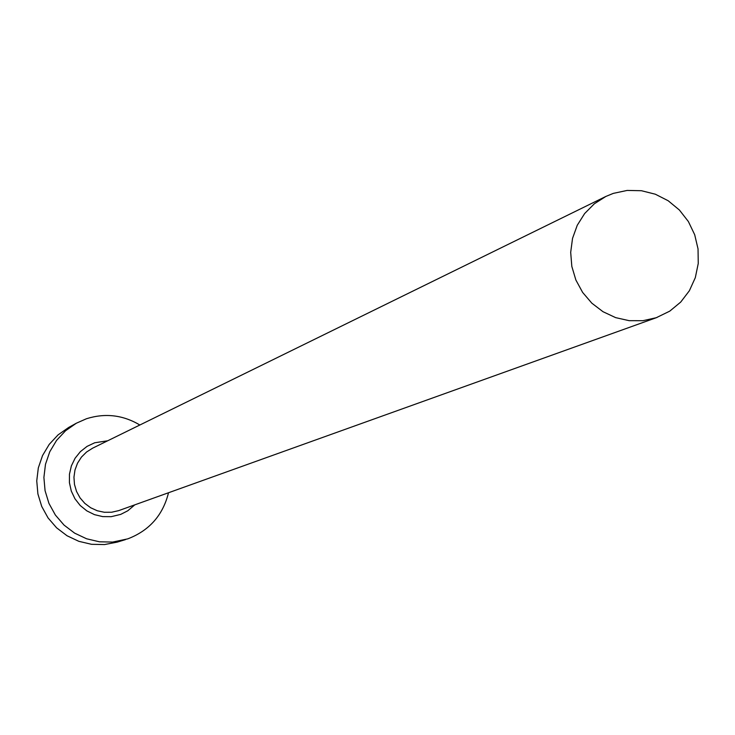 <?xml version="1.0" encoding="UTF-8"?>
<svg xmlns="http://www.w3.org/2000/svg" width="735" height="735" viewBox="0 0 735 735"><rect width="100%" height="100%" fill="white"/><g stroke="black" fill="none" stroke-linecap="round" stroke-linejoin="round"><path stroke-width="1.1" d="M656.263 317.713L669.76 311.144L680.711 302.085L689.375 290.738L695.319 277.646L698.25 263.479L698.039 248.917L694.685 234.695L688.355 221.501L679.379 209.999L668.179 200.747L655.317 194.205L641.416 190.714L627.175 190.429L613.293 193.388L605.861 196.447L594.312 203.806L584.628 213.563L577.251 225.277L572.528 238.397L570.691 252.325L571.821 266.41L575.863 279.989L582.644 292.438L591.831 303.178L603.003 311.704L615.636 317.63L629.142 320.671L642.895 320.699L656.263 317.713M139.861 424.995C122.947 414.953 105.142 412.877 86.445 418.748L76.311 423.231L65.525 430.774L56.549 440.421L49.769 451.759L45.487 464.281L43.898 477.447L45.065 490.686L48.951 503.401L55.373 515.042L64.055 525.102L74.612 533.123L86.583 538.773L99.445 541.805L112.62 542.072L127.734 538.874C149.306 530.615 162.904 515.235 168.526 492.744M76.311 423.231L68.713 427.43L58.083 434.863L49.227 444.372L42.547 455.544L38.321 467.892L36.75 480.874L37.898 493.92L41.73 506.452L48.06 517.927L56.623 527.84L67.032 535.751L78.829 541.318L91.507 544.304L104.499 544.571L117.242 542.118L125.538 539.591M134.79 504.853L127.752 510.797L120.715 514.39L111.206 516.677L102.735 516.613L94.475 514.647L86.84 510.88L80.216 505.505L74.952 498.78L71.286 491.053L69.43 482.72L69.457 474.185L71.378 465.88L75.089 458.236L80.4 451.63L87.052 446.384L94.696 442.773L107.677 440.779M605.861 196.447L92.683 448.139L86.574 452.007L81.438 457.096L77.515 463.197L74.979 470.005L73.95 477.208L74.483 484.484L76.55 491.485L80.051 497.88L84.828 503.392L90.662 507.747L97.277 510.761L104.361 512.277L111.601 512.24L118.647 510.641L657.053 317.437"/></g></svg>
